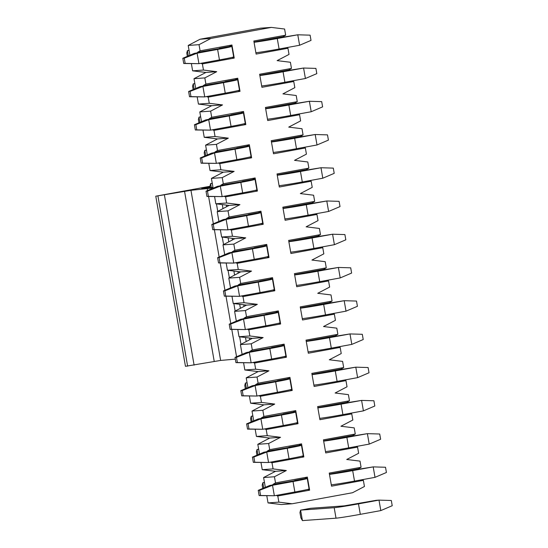 <?xml version="1.0" encoding="UTF-8"?>
<svg xmlns="http://www.w3.org/2000/svg" width="548" height="548" viewBox="0 0 548 548"><rect width="100%" height="100%" fill="white"/><g stroke="black" fill="none" stroke-linecap="round" stroke-linejoin="round"><path stroke-width="0.82" d="M274.438 476.753L263.609 477.534L275.507 471.307L262.239 469.684L273.068 468.903L286.337 470.526L274.438 476.753L275.514 482.904L307.346 477.089L309.634 490.172L277.795 495.995L278.87 502.139L292.139 503.77L281.309 504.55L268.041 502.92L266.801 495.817M358.577 469.232L358.495 468.773L361.084 467.266L329.245 473.082L331.526 486.172L363.365 480.349L364.441 486.501L352.542 492.727L292.139 503.77M361.084 467.266L360.009 461.115L346.74 459.491L358.639 453.265L357.563 447.113L355.967 446.531M352.775 435.996L352.693 435.537L355.282 434.03L323.443 439.845L325.724 452.929L357.563 447.113M355.282 434.03L354.207 427.878L340.938 426.248L352.837 420.028L351.761 413.877L350.165 413.295M346.973 402.759L346.891 402.3L349.48 400.787L317.641 406.609L319.922 419.693L351.761 413.877M349.48 400.787L348.405 394.642L335.136 393.012L347.035 386.785L345.959 380.634L344.37 380.059M341.171 369.523L341.089 369.064L343.678 367.55L311.839 373.373L314.127 386.456L345.959 380.634M343.678 367.55L342.603 361.399L329.334 359.776L341.233 353.549L340.164 347.398L338.568 346.822M335.369 336.28L335.294 335.828L337.876 334.314L306.037 340.137L308.325 353.22L340.164 347.398M337.876 334.314L336.801 328.163L323.532 326.54L335.431 320.313L334.362 314.162L332.766 313.579M329.567 303.044L329.492 302.585L332.074 301.078L300.242 306.894L302.523 319.984L334.362 314.162M332.074 301.078L331.006 294.927L317.737 293.303L329.636 287.077L328.56 280.925L326.964 280.343M323.772 269.808L323.69 269.349L326.272 267.842L294.44 273.658L296.721 286.741L328.56 280.925M326.272 267.842L325.204 261.691L311.935 260.06L323.834 253.84L322.758 247.689L321.162 247.107M317.97 236.572L317.888 236.113L320.477 234.599L288.638 240.421L290.92 253.505L322.758 247.689M320.477 234.599L319.402 228.454L306.133 226.824L318.032 220.597L316.956 214.446L315.36 213.871M312.168 203.335L312.086 202.876L314.675 201.363L282.837 207.185L285.118 220.269L316.956 214.446M314.675 201.363L313.6 195.211L300.331 193.588L312.23 187.361L311.154 181.21L309.558 180.635M306.366 170.092L306.284 169.64L308.873 168.126L277.035 173.949L279.322 187.032L311.154 181.21M308.873 168.126L307.798 161.975L294.529 160.352L306.428 154.125L305.352 147.974L303.763 147.391M300.564 136.856L300.482 136.397L303.071 134.89L271.233 140.706L273.521 153.796L305.352 147.974M303.071 134.89L301.996 128.739L288.728 127.115L300.626 120.889L299.557 114.738L297.961 114.155M294.762 103.62L294.687 103.161L297.269 101.654L265.431 107.47L267.719 120.553L299.557 114.738M297.269 101.654L296.201 95.503L282.926 93.872L294.831 87.653L293.755 81.501L292.159 80.919M288.96 70.384L288.885 69.925L291.468 68.411L259.636 74.233L261.917 87.317L293.755 81.501M291.468 68.411L290.399 62.26L277.13 60.636L289.029 54.41L287.953 48.258L286.357 47.683M283.165 37.141L283.083 36.689L285.672 35.175L253.834 40.997L256.115 54.081L287.953 48.258M285.672 35.175L284.597 29.023L271.329 27.4L210.925 38.442L199.027 44.669L188.197 45.45L189.909 55.238M232.208 57.355L234.222 58.081L231.934 44.998L200.102 50.82L199.027 44.669M234.222 58.081L202.383 63.904L203.459 70.055L216.727 71.678L204.829 77.905L193.999 78.686L195.711 88.481M238.01 90.591L240.024 91.324L237.736 78.234L205.897 84.056L204.829 77.905M240.024 91.324L208.185 97.14L209.261 103.291L222.529 104.915L210.631 111.141L199.801 111.922L201.513 121.718M243.812 123.827L245.819 124.56L243.538 111.47L211.699 117.293L210.631 111.141M245.819 124.56L213.987 130.376L215.056 136.527L228.324 138.151L216.426 144.377L205.603 145.158L207.308 154.954M249.607 157.064L251.621 157.797L249.34 144.713L217.501 150.529L216.426 144.377M251.621 157.797L219.782 163.619L220.858 169.764L234.126 171.394L222.228 177.621L211.405 178.401L213.11 188.19M255.409 190.3L257.423 191.033L255.142 177.949L223.303 183.765L222.228 177.621M257.423 191.033L225.584 196.855L226.66 203.007L239.928 204.63L228.03 210.857L217.207 211.638L218.912 221.426M261.211 223.543L263.225 224.269L260.944 211.186L229.105 217.008L228.03 210.857M263.225 224.269L231.386 230.091L232.462 236.243L245.73 237.866L233.832 244.093L223.002 244.874L224.714 254.669M267.013 256.779L269.027 257.512L266.739 244.422L234.907 250.244L233.832 244.093M269.027 257.512L237.188 263.328L238.264 269.479L251.532 271.102L239.634 277.329L228.804 278.11L230.516 287.906M272.815 290.015L274.829 290.748L272.541 277.658L240.702 283.48L239.634 277.329M274.829 290.748L242.99 296.564L244.066 302.715L257.334 304.339L245.436 310.565L234.606 311.346L236.318 321.142M278.617 323.252L280.624 323.984L278.343 310.901L246.504 316.717L245.436 310.565M280.624 323.984L248.792 329.807L249.861 335.951L263.136 337.582L251.231 343.808L240.408 344.589L242.113 354.378M284.412 356.488L286.426 357.221L284.145 344.137L252.306 349.953L251.231 343.808M286.426 357.221L254.594 363.043L255.663 369.194L268.931 370.818L257.033 377.045L246.21 377.825L247.915 387.614M290.214 389.731L292.228 390.457L289.947 377.373L258.108 383.196L257.033 377.045M292.228 390.457L260.389 396.279L261.464 402.431L274.733 404.054L262.834 410.281L252.012 411.062L253.717 420.857M296.016 422.967L298.03 423.7L295.749 410.61L263.91 416.432L262.834 410.281M298.03 423.7L266.191 429.516L267.266 435.667L280.535 437.29L268.636 443.517L257.807 444.298L259.519 454.093M301.818 456.203L303.832 456.936L301.544 443.846L269.712 449.668L268.636 443.517M303.832 456.936L271.993 462.752L273.068 468.903M307.346 477.089L304.763 478.596L294.694 480.438L294.762 480.843M301.544 443.846L298.961 445.36L288.892 447.202L288.967 447.606M295.749 410.61L293.159 412.123L283.09 413.966L283.165 414.37M289.947 377.373L287.358 378.887L277.295 380.723L277.363 381.134M284.145 344.137L281.556 345.651L271.493 347.487L271.561 347.898M278.343 310.901L275.754 312.408L265.691 314.251L265.759 314.655M272.541 277.658L269.959 279.172L259.889 281.014L259.958 281.419M266.739 244.422L264.157 245.936L254.087 247.778L254.162 248.182M260.944 211.186L258.355 212.699L248.285 214.535L248.36 214.946M255.142 177.949L252.553 179.456L242.483 181.299L242.559 181.71M249.34 144.713L246.751 146.22L236.688 148.063L236.757 148.467M243.538 111.47L240.949 112.984L230.886 114.827L230.955 115.231M237.736 78.234L235.154 79.748L225.084 81.59L225.153 81.995M231.934 44.998L229.352 46.512L219.282 48.347L219.351 48.758M363.365 480.349L361.769 479.774M329.416 474.089L358.495 468.773M323.621 440.852L352.693 435.537M317.819 407.616L346.891 402.3M312.018 374.38L341.089 369.064M306.216 341.144L335.294 335.828M300.414 307.901L329.492 302.585M294.612 274.664L323.69 269.349M288.817 241.428L317.888 236.113M283.015 208.192L312.086 202.876M277.213 174.949L306.284 169.64M271.411 141.713L300.482 136.397M265.609 108.477L294.687 103.161M259.807 75.24L288.885 69.925M254.005 42.004L283.083 36.689M263.609 477.534L265.321 487.33M260.999 462.581L262.239 469.684M257.807 444.298L269.705 438.071L256.437 436.448L267.266 435.667M255.197 429.344L256.437 436.448M252.012 411.062L263.91 404.835L250.642 403.212L261.464 402.431M249.402 396.108L250.642 403.212M246.21 377.825L258.108 371.599L244.84 369.975L255.663 369.194M243.6 362.872L244.84 369.975M240.408 344.589L252.306 338.363L239.038 336.732L249.861 335.951M237.798 329.629L239.038 336.732M234.606 311.346L246.504 305.12L233.236 303.496L244.066 302.715M231.996 296.393L233.236 303.496M228.804 278.11L240.702 271.883L227.434 270.26L238.264 269.479M226.194 263.156L227.434 270.26M223.002 244.874L234.9 238.647L221.632 237.024L232.462 236.243M220.392 229.92L221.632 237.024M217.207 211.638L229.105 205.411L215.83 203.788L226.66 203.007M214.597 196.684L215.83 203.788M211.405 178.401L223.303 172.175L210.035 170.544L220.858 169.764M208.795 163.441L210.035 170.544M205.603 145.158L217.501 138.932L204.233 137.308L215.056 136.527M202.993 130.205L204.233 137.308M199.801 111.922L211.699 105.696L198.431 104.072L209.261 103.291M197.191 96.969L198.431 104.072M193.999 78.686L205.897 72.459L192.629 70.836L203.459 70.055M191.389 63.732L192.629 70.836M188.197 45.45L200.095 39.223L260.499 28.181L271.329 27.4M210.925 38.442L200.095 39.223M275.514 482.904L272.925 484.418L273.007 484.877M278.87 502.139L268.041 502.92M276.199 495.413L277.795 495.995M269.712 449.668L267.123 451.182L267.205 451.634M270.397 462.176L271.993 462.752M263.91 416.432L261.321 417.939L261.403 418.398M264.595 428.94L266.191 429.516M258.108 383.196L255.519 384.703L255.601 385.162M258.8 395.697L260.389 396.279M252.306 349.953L249.724 351.467L249.799 351.926M252.998 362.461L254.594 363.043M246.504 316.717L243.922 318.23L243.997 318.689M247.196 329.225L248.792 329.807M240.702 283.48L238.12 284.994L238.202 285.446M241.394 295.989L242.99 296.564M234.907 250.244L232.318 251.751L232.4 252.21M235.592 262.752L237.188 263.328M229.105 217.008L226.516 218.515L226.598 218.974M229.79 229.509L231.386 230.091M223.303 183.765L220.714 185.279L220.796 185.738M223.988 196.273L225.584 196.855M217.501 150.529L214.912 152.043L214.994 152.502M218.193 163.037L219.782 163.619M211.699 117.293L209.117 118.806L209.192 119.259M212.391 129.801L213.987 130.376M205.897 84.056L203.315 85.563L203.39 86.022M206.589 96.564L208.185 97.14M200.102 50.82L197.513 52.327L197.595 52.786M200.787 63.321L202.383 63.904M216.727 71.678L205.897 72.459M222.529 104.915L211.699 105.696M228.324 138.151L217.501 138.932M234.126 171.394L223.303 172.175M239.928 204.63L229.105 205.411M245.73 237.866L234.9 238.647M251.532 271.102L240.702 271.883M257.334 304.339L246.504 305.12M263.136 337.582L252.306 338.363M268.931 370.818L258.108 371.599M274.733 404.054L263.91 404.835M280.535 437.29L269.705 438.071M286.337 470.526L275.507 471.307M307.62 489.439L309.634 490.172M182.813 58.266L183.731 63.5L185.169 63.397L184.258 58.163L182.813 58.266L194.218 53.403L221.371 48.238L197.513 52.327M188.615 91.502L189.533 96.743L190.971 96.633L190.06 91.4L188.615 91.502L200.02 86.639L227.173 81.474L203.315 85.563M194.417 124.745L195.328 129.979L196.773 129.876L195.862 124.636L194.417 124.745L205.822 119.875L232.969 114.71L209.117 118.806M200.219 157.982L201.13 163.215L202.575 163.112L201.664 157.879L200.219 157.982L211.624 153.118L238.77 147.946L214.912 152.043M206.021 191.218L206.932 196.451L208.377 196.348L207.466 191.115L206.021 191.218L217.426 186.354L244.572 181.183L220.714 185.279M211.823 224.454L212.734 229.687L214.179 229.585L213.261 224.351L211.823 224.454L223.228 219.59L250.374 214.426L226.516 218.515M217.618 257.69L218.536 262.93L219.981 262.821L219.063 257.587L217.618 257.69L229.023 252.827L256.176 247.662L232.318 251.751M223.42 290.933L224.338 296.167L225.776 296.064L224.865 290.824L223.42 290.933L234.825 286.063L261.978 280.898L238.12 284.994M229.222 324.169L230.139 329.403L231.578 329.3L230.667 324.067L229.222 324.169L240.627 319.306L267.78 314.134L243.922 318.23M235.024 357.406L235.935 362.639L237.38 362.536L236.469 357.303L235.024 357.406L246.429 352.542L273.575 347.37L249.724 351.467M240.825 390.642L241.737 395.875L243.182 395.772L242.271 390.539L240.825 390.642L252.231 385.778L279.377 380.613L255.519 384.703M246.627 423.878L247.538 429.118L248.984 429.009L248.066 423.775L246.627 423.878L258.033 419.015L285.179 413.85L261.321 417.939M252.429 457.121L253.34 462.354L254.786 462.252L253.868 457.011L252.429 457.121L263.835 452.251L290.981 447.086L267.123 451.182M258.224 490.357L259.142 495.591L260.581 495.488L259.67 490.255L258.224 490.357L269.63 485.494L296.783 480.322L272.925 484.418M255.882 52.745A19.934 0.569 -9.9 0 0 279.096 49.012L299.605 45.258L297.776 34.791L261.314 40.668M254.053 42.278A19.934 0.569 -9.9 0 0 277.267 38.538L297.776 34.791L310.1 35.161L311.011 40.394L299.605 45.258M187.348 56.334L186.779 53.067L187.416 50.649L188.334 55.91M229.352 46.512L231.085 46.381A19.934 0.569 170.1 0 1 231.845 46.409A19.934 0.569 170.1 0 1 217.618 49.443L197.109 53.197L198.938 63.664L183.731 63.5M231.845 46.409L233.667 56.876A19.934 0.569 170.1 0 1 219.447 59.91L198.938 63.664L185.169 63.397M189.087 50.526L187.416 50.649L189.053 50.348M194.218 53.403L197.109 53.197L184.258 58.163M193.149 89.571L192.581 86.303L193.218 83.885L194.136 89.153M235.154 79.748L236.88 79.624A19.934 0.569 170.1 0 1 237.64 79.645A19.934 0.569 170.1 0 1 223.42 82.68L202.911 86.433L204.733 96.9L189.533 96.743M237.64 79.645L239.469 90.112A19.934 0.569 170.1 0 1 225.249 93.153L204.733 96.9L190.971 96.633M194.889 83.762L193.218 83.885L194.855 83.584M200.02 86.639L202.911 86.433L190.06 91.4M261.684 85.988A19.934 0.569 -9.9 0 0 284.898 82.248L305.407 78.501L303.578 68.027L267.116 73.905M259.855 75.514A19.934 0.569 -9.9 0 0 283.069 71.781L303.578 68.027L315.901 68.397L316.812 73.631L305.407 78.501M210.028 186.286L155.776 196.198L185.464 366.311L220.639 360.433L235.325 359.125M155.776 196.198L190.951 190.32L213.069 187.957M212.966 187.341L201.685 188.327L210.096 186.669M198.951 122.807L198.383 119.539L199.02 117.121L199.938 122.389M240.949 112.984L242.682 112.861A19.934 0.569 170.1 0 1 243.442 112.881A19.934 0.569 170.1 0 1 229.222 115.923L208.713 119.669L210.535 130.136L195.328 129.979M243.442 112.881L245.271 123.348A19.934 0.569 170.1 0 1 231.051 126.389L210.535 130.136L196.773 129.876M200.684 117.005L199.02 117.121L200.657 116.827M205.822 119.875L208.713 119.669L195.862 124.636M204.753 156.043L204.185 152.776L204.822 150.358L205.74 155.625M246.751 146.22L248.484 146.097A19.934 0.569 170.1 0 1 249.244 146.117A19.934 0.569 170.1 0 1 235.024 149.159L214.508 152.906L216.337 163.373L201.13 163.215M249.244 146.117L251.073 156.591A19.934 0.569 170.1 0 1 236.852 159.626L216.337 163.373L202.575 163.112M206.486 150.241L204.822 150.358L206.459 150.063M211.624 153.118L214.508 152.906L201.664 157.879M210.261 187.587L209.987 186.019L210.617 183.601L211.302 187.491M252.553 179.456L254.286 179.333A19.934 0.569 170.1 0 1 255.046 179.36A19.934 0.569 170.1 0 1 240.825 182.395L220.31 186.142L222.139 196.616L206.932 196.451M255.046 179.36L256.875 189.827A19.934 0.569 170.1 0 1 242.648 192.862L222.139 196.616L208.377 196.348M212.288 183.477L210.617 183.601L212.261 183.299M217.426 186.354L220.31 186.142L207.466 191.115M258.355 212.699L260.088 212.569A19.934 0.569 170.1 0 1 260.848 212.597A19.934 0.569 170.1 0 1 246.627 215.631L226.112 219.385L227.941 229.852L212.734 229.687M260.848 212.597L262.677 223.063A19.934 0.569 170.1 0 1 248.45 226.098L227.941 229.852L214.179 229.585M223.228 219.59L226.112 219.385L213.261 224.351M264.157 245.936L265.89 245.812A19.934 0.569 170.1 0 1 266.65 245.833A19.934 0.569 170.1 0 1 252.423 248.867L231.914 252.621L233.743 263.088L218.536 262.93M266.65 245.833L268.472 256.3A19.934 0.569 170.1 0 1 254.251 259.341L233.743 263.088L219.981 262.821M229.023 252.827L231.914 252.621L219.063 257.587M269.959 279.172L271.692 279.048A19.934 0.569 170.1 0 1 272.452 279.069A19.934 0.569 170.1 0 1 258.224 282.11L237.716 285.857L239.544 296.324L224.338 296.167M272.452 279.069L274.274 289.543A19.934 0.569 170.1 0 1 260.053 292.577L239.544 296.324L225.776 296.064M234.825 286.063L237.716 285.857L224.865 290.824M275.754 312.408L277.487 312.285A19.934 0.569 170.1 0 1 278.247 312.305A19.934 0.569 170.1 0 1 264.026 315.347L243.518 319.094L245.34 329.56L230.139 329.403M278.247 312.305L280.076 322.779A19.934 0.569 170.1 0 1 265.855 325.813L245.34 329.56L231.578 329.3M240.627 319.306L243.518 319.094L230.667 324.067M281.556 345.651L283.289 345.521A19.934 0.569 170.1 0 1 284.049 345.548A19.934 0.569 170.1 0 1 269.828 348.583L249.313 352.33L251.142 362.803L235.935 362.639M284.049 345.548L285.878 356.015A19.934 0.569 170.1 0 1 271.657 359.05L251.142 362.803L237.38 362.536M246.429 352.542L249.313 352.33L236.469 357.303M245.36 388.71L244.792 385.443L245.422 383.025L246.347 388.285M287.358 378.887L289.091 378.757A19.934 0.569 170.1 0 1 289.851 378.784A19.934 0.569 170.1 0 1 275.63 381.819L255.115 385.573L256.944 396.04L241.737 395.875M289.851 378.784L291.68 389.251A19.934 0.569 170.1 0 1 277.452 392.286L256.944 396.04L243.182 395.772M247.093 382.901L245.422 383.025L247.066 382.723M252.231 385.778L255.115 385.573L242.271 390.539M251.162 421.946L250.594 418.679L251.224 416.261L252.142 421.528M293.159 412.123L294.893 412A19.934 0.569 170.1 0 1 295.653 412.021A19.934 0.569 170.1 0 1 281.432 415.055L260.916 418.809L262.745 429.276L247.538 429.118M295.653 412.021L297.482 422.487A19.934 0.569 170.1 0 1 283.254 425.529L262.745 429.276L248.984 429.009M252.895 416.138L251.224 416.261L252.861 415.959M258.033 419.015L260.916 418.809L248.066 423.775M256.964 455.183L256.389 451.915L257.026 449.497L257.944 454.765M298.961 445.36L300.694 445.236A19.934 0.569 170.1 0 1 301.455 445.257A19.934 0.569 170.1 0 1 287.227 448.298L266.718 452.045L268.547 462.512L253.34 462.354M301.455 445.257L303.284 455.731A19.934 0.569 170.1 0 1 289.056 458.765L268.547 462.512L254.786 462.252M258.697 449.381L257.026 449.497L258.663 449.202M263.835 452.251L266.718 452.045L253.868 457.011M262.759 488.419L262.191 485.151L262.828 482.733L263.746 488.001M304.763 478.596L306.496 478.473A19.934 0.569 170.1 0 1 307.257 478.493A19.934 0.569 170.1 0 1 293.029 481.534L272.52 485.281L274.349 495.748L259.142 495.591M307.257 478.493L309.079 488.967A19.934 0.569 170.1 0 1 294.858 492.001L274.349 495.748L260.581 495.488M264.499 482.617L262.828 482.733L264.465 482.439M269.63 485.494L272.52 485.281L259.67 490.255M267.486 119.224A19.934 0.569 -9.9 0 0 290.693 115.484L311.209 111.737L309.38 101.27L272.918 107.141M265.657 108.751A19.934 0.569 -9.9 0 0 288.871 105.017L309.38 101.27L321.697 101.633L322.614 106.867L311.209 111.737M273.288 152.46A19.934 0.569 -9.9 0 0 296.495 148.72L317.011 144.973L315.182 134.507L278.713 140.377M271.459 141.994A19.934 0.569 -9.9 0 0 294.666 138.254L315.182 134.507L327.499 134.877L328.416 140.11L317.011 144.973M279.09 185.697A19.934 0.569 -9.9 0 0 302.297 181.963L322.806 178.21L320.984 167.743L284.515 173.62M277.261 175.23A19.934 0.569 -9.9 0 0 300.468 171.49L320.984 167.743L333.3 168.113L334.212 173.346L322.806 178.21M284.885 218.933A19.934 0.569 -9.9 0 0 308.099 215.2L328.608 211.446L326.786 200.979L290.317 206.856M283.063 208.466A19.934 0.569 -9.9 0 0 306.27 204.726L326.786 200.979L339.102 201.349L340.013 206.582L328.608 211.446M290.687 252.176A19.934 0.569 -9.9 0 0 313.901 248.436L334.41 244.689L332.581 234.215L296.119 240.093M288.865 241.702A19.934 0.569 -9.9 0 0 312.072 237.969L332.581 234.215L344.904 234.585L345.815 239.819L334.41 244.689M296.489 285.412A19.934 0.569 -9.9 0 0 319.703 281.672L340.212 277.925L338.383 267.458L301.921 273.329M294.66 274.938A19.934 0.569 -9.9 0 0 317.874 271.205L338.383 267.458L350.706 267.821L351.617 273.062L340.212 277.925M302.291 318.648A19.934 0.569 -9.9 0 0 325.498 314.908L346.014 311.161L344.185 300.694L307.723 306.565M300.462 308.182A19.934 0.569 -9.9 0 0 323.676 304.441L344.185 300.694L356.501 301.064L357.419 306.298L346.014 311.161M308.092 351.885A19.934 0.569 -9.9 0 0 331.3 348.151L351.816 344.397L349.987 333.931L313.518 339.808M306.264 341.418A19.934 0.569 -9.9 0 0 329.478 337.678L349.987 333.931L362.303 334.301L363.221 339.534L351.816 344.397M313.894 385.121A19.934 0.569 -9.9 0 0 337.102 381.387L357.618 377.634L355.789 367.167L319.32 373.044M312.065 374.654A19.934 0.569 -9.9 0 0 335.273 370.914L355.789 367.167L368.105 367.537L369.023 372.77L357.618 377.634M319.696 418.364A19.934 0.569 -9.9 0 0 342.904 414.624L363.413 410.877L361.591 400.403L325.122 406.28M317.867 407.89A19.934 0.569 -9.9 0 0 341.075 404.157L361.591 400.403L373.907 400.773L374.818 406.006L363.413 410.877M325.491 451.6A19.934 0.569 -9.9 0 0 348.706 447.86L369.215 444.113L367.386 433.646L330.924 439.517M323.669 441.126A19.934 0.569 -9.9 0 0 346.877 437.393L367.386 433.646L379.709 434.009L380.62 439.249L369.215 444.113M331.293 484.836A19.934 0.569 -9.9 0 0 354.508 481.096L375.017 477.349L373.188 466.882L336.725 472.753M329.464 474.369A19.934 0.569 -9.9 0 0 352.679 470.629L373.188 466.882L385.511 467.252L386.422 472.486L375.017 477.349M302.421 520.6L300.873 517.785L299.955 512.551L300.592 510.133L334.191 507.708A19.934 0.569 -9.9 0 0 358.481 503.865L378.99 500.119L376.106 500.324L344.26 505.866L310.661 508.291L300.592 510.133L302.421 520.6L336.02 518.175A19.934 0.569 -9.9 0 0 360.31 514.339L380.819 510.585L378.99 500.119L391.313 500.488L392.224 505.722L380.819 510.585M277.267 38.538L279.096 49.012M219.447 59.91L217.618 49.443M225.249 93.153L223.42 82.68M283.069 71.781L284.898 82.248M187.628 366.16L157.94 196.047M194.108 365.132L164.421 195.019M214.241 361.454L184.553 191.341M220.639 360.433L190.951 190.32M236.565 356.748L231.797 329.451M230.763 323.512L225.995 296.215M224.961 290.276L220.193 262.978M219.159 257.039L214.391 229.742M213.357 223.796L208.596 196.499M207.555 190.56L207.26 188.868M240.962 344.295L239.654 336.808M235.161 311.059L233.852 303.571M229.359 277.822L228.05 270.335M223.557 244.586L222.248 237.099M217.755 211.343L216.453 203.863M246.196 341.555L245.49 337.527M240.394 308.319L239.688 304.291M234.592 275.082L233.893 271.048M228.79 241.846L228.091 237.811M222.995 208.61L222.289 204.575M205.562 188.005L205.473 187.512M231.051 126.389L229.222 115.923M236.852 159.626L235.024 149.159M242.648 192.862L240.825 182.395M248.45 226.098L246.627 215.631M254.251 259.341L252.423 248.867M260.053 292.577L258.224 282.11M265.855 325.813L264.026 315.347M271.657 359.05L269.828 348.583M277.452 392.286L275.63 381.819M283.254 425.529L281.432 415.055M289.056 458.765L287.227 448.298M294.858 492.001L293.029 481.534M288.871 105.017L290.693 115.484M294.666 138.254L296.495 148.72M300.468 171.49L302.297 181.963M306.27 204.726L308.099 215.2M312.072 237.969L313.901 248.436M317.874 271.205L319.703 281.672M323.676 304.441L325.498 314.908M329.478 337.678L331.3 348.151M335.273 370.914L337.102 381.387M341.075 404.157L342.904 414.624M346.877 437.393L348.706 447.86M352.679 470.629L354.508 481.096M334.191 507.708L336.02 518.175M358.481 503.865L360.31 514.339M249.799 339.671L249.511 338.02M243.997 306.435L243.709 304.784M238.202 273.199L237.907 271.541M232.4 239.956L232.112 238.305M226.598 206.719L226.31 205.068"/></g></svg>
